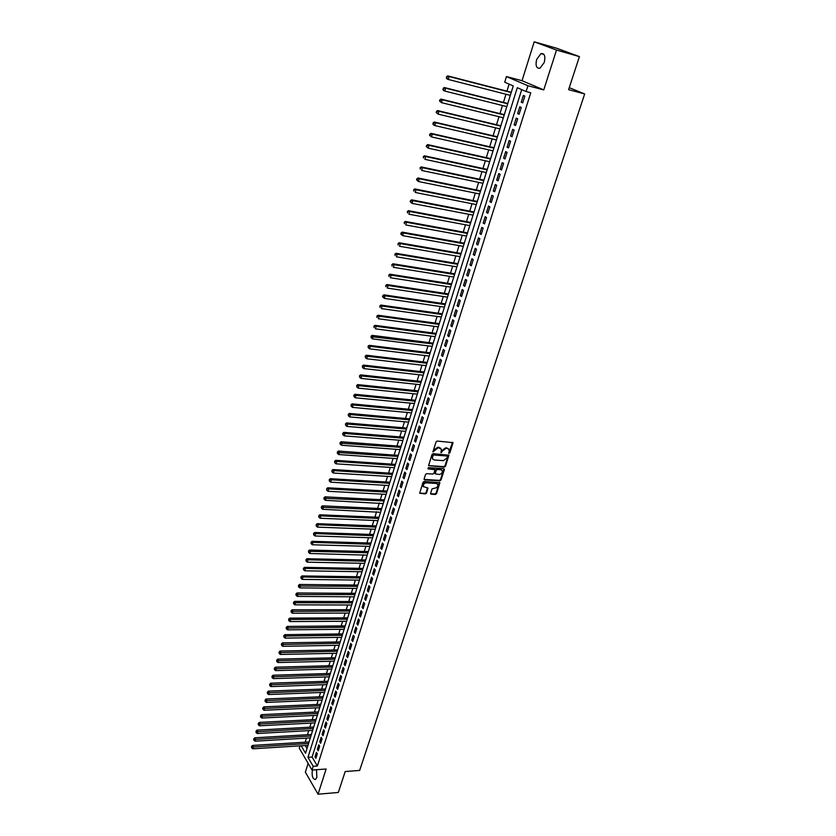 <?xml version="1.0" encoding="UTF-8"?>
<svg xmlns="http://www.w3.org/2000/svg" width="836" height="836" viewBox="0 0 836 836"><rect width="100%" height="100%" fill="white"/><g stroke="black" fill="none" stroke-linecap="round" stroke-linejoin="round"><path stroke-width="1.25" d="M449.099 453.384L449.893 452.798L453.018 442.672L437.197 441.063L436.047 441.899L432.943 451.921L438.2 447.688L441.251 449.047L441.251 452.798L442.453 450.97L446.1 448.305L447.365 448.399L449.12 449.632L449.099 453.384M448.681 452.924L452.569 442.307M432.912 451.743L434.072 449.914L434.542 450.374M440.823 452.339L441.983 450.51L442.453 450.97M312.382 770.029C311.619 775.954 312.654 779.11 315.465 779.497L316.854 777.428L316.499 769.716M544.278 62.418C545.626 56.19 544.518 53.253 540.976 53.598L536.649 59.44C535.312 65.647 536.419 68.573 539.972 68.228L544.278 62.418M430.613 493.303L431.167 494.222L435.399 494.452L436.517 493.627L439.903 482.759L424.165 481.463L423.037 482.299L419.682 493.23L425.409 493.909L426.538 493.083L427.969 488.109L423.34 486.521C423.141 484.452 424.145 483.229 426.381 482.853L436.371 483.448L437.845 484.472C438.064 486.542 437.061 487.764 434.835 488.151L432.055 488.882L430.613 493.303M521.716 89.619L312.1 757.071L317.387 766.006L313.218 766.309L312.037 770.05L299.288 748.199L300.009 745.848M579.421 56.608L556.515 50.066L534.214 41.8L556.776 48.269L579.421 56.608L568.595 89.661L584.688 93.966L359.637 770.437L345.195 771.534L338.34 792.465L318.056 794.2L326.124 769.005L312.037 770.05M534.214 41.8L522.03 80.695L543.745 89.912L556.515 50.066M543.745 89.912L527.934 85.742L526.105 91.532L517.296 87.696L307.961 757.364L313.218 766.309M317.387 766.006L530.776 92.754L526.105 91.532M444.355 467.105L445.483 466.279L448.922 455.202L433.121 453.687L431.982 454.523L428.565 465.673L444.355 467.105L443.885 466.645L445.013 465.809L448.483 454.826M444.386 469.602L440.98 480.01L439.851 480.836L424.667 479.916L424.103 478.976L425.545 474.493L426.684 473.657L432.881 474.054L434.009 473.218L434.981 469.686L427.969 468.871L428.366 467.617L443.843 468.662L444.386 469.602L443.926 469.132L440.52 479.54L440.98 480.01M308.129 763.352L305.37 772.171L318.056 794.2M309.445 740.696L309.017 741.96M311.765 733.235L311.337 734.51L254.802 737.791L255.617 739.275L255.053 741.187L310.323 737.895M314.096 725.742L313.667 727.017M316.447 718.208L316.008 719.493M318.809 710.631L318.37 711.927M321.17 703.013L320.731 704.309M323.532 695.322L323.114 696.66M325.956 687.662L325.507 688.968M328.36 679.919L327.921 681.235M330.784 672.134L330.335 673.461M333.219 664.317L332.77 665.644L275.389 667.191L276.246 668.601L275.661 670.618L331.756 669.019M335.675 656.448L335.215 657.786L277.74 659.134L278.597 660.534L278.012 662.551L334.201 661.172M338.131 648.537L337.671 649.885L280.102 651.025L280.969 652.414L280.373 654.452L336.657 653.282M340.607 640.575L340.147 641.943M342.248 635.308L285.755 636.039L285.149 638.098L341.61 637.345M343.094 632.58L342.635 633.949L284.867 634.66L285.755 636.039L283.801 635.705L283.916 637.084L284.146 636.259M345.602 624.544L345.132 625.913M347.274 619.173L290.583 619.486L289.977 621.566L346.616 621.273M348.121 616.456L347.651 617.835L289.684 618.117L290.583 619.486L288.619 619.162L288.733 620.542L288.974 619.706M350.65 608.326L350.18 609.716M352.353 602.85L295.474 602.735L294.857 604.836L351.674 605.024M353.2 600.143L352.719 601.544L294.565 601.387L295.474 602.735L293.488 602.422L293.614 603.801L293.854 602.965M354.192 596.82L297.323 596.402L296.069 595.368L295.954 593.978L296.069 595.368M355.749 591.919L355.279 593.33L297.02 592.954L297.94 594.292L297.323 596.402M358.33 583.653L357.85 585.064M360.891 575.304L360.431 576.767M363.493 566.944L363.033 568.407M366.105 558.532L365.645 560.005M367.934 552.774L310.48 551.321L309.842 553.495L367.203 555.156M368.77 550.109L368.279 551.561M371.414 541.603L370.923 543.066M374.079 533.054L373.587 534.517M376.754 524.454L376.263 525.928M379.45 515.802L378.948 517.285L319.812 514.788L320.784 516.031L320.136 518.257L377.956 520.609M380.505 512.29L322.748 509.323L321.463 508.225L321.327 506.835L321.463 508.225M382.156 507.097L381.655 508.591M383.212 503.575L325.371 500.325L324.086 499.228L323.95 497.828L324.086 499.228M384.884 498.35L384.372 499.844M387.622 489.541L387.11 491.056M390.381 480.69L389.869 482.215L330.325 478.694L331.328 479.895L330.669 482.184L388.876 485.528M393.119 471.755L392.638 473.322L333 469.539L334.013 470.731L333.334 473.03L391.645 476.625M395.94 462.83L395.418 464.367M397.027 459.204L397.194 458.671L338.726 454.554L337.43 453.425L337.295 452.025L337.43 453.425M398.741 453.823L398.218 455.369M399.838 450.176L400.016 449.611L341.454 445.233L340.147 444.094L340.001 442.693L340.147 444.094M401.531 444.731L401.04 446.32M402.847 440.509L402.701 441.094M404.394 435.65L403.872 437.218L343.836 432.358L344.871 433.508L344.192 435.859L402.889 440.509M406.453 429.046L347.63 424.061L346.94 426.423L405.732 431.345L405.544 431.961M407.226 426.444L406.724 428.053M408.564 422.128L408.396 422.797M410.121 417.258L409.588 418.846M412.211 410.528L353.2 404.99L352.499 407.383L411.49 412.859L411.27 413.548M412.984 407.947L412.472 409.577M414.353 403.527L414.175 404.227M415.91 398.647L415.377 400.256L354.934 394.279L356.011 395.365L355.3 397.779L414.395 403.527M417.279 394.143L417.091 394.874M418.836 389.262L418.293 390.872L357.756 384.602L358.832 385.689L358.132 388.113L417.31 394.143M420.215 384.706L420.017 385.459M421.741 379.784L421.229 381.446M423.173 375.207L422.964 376.001M424.73 370.317L424.186 371.947M425.89 366.471L426.141 365.656M427.708 360.755L427.154 362.406M429.14 356.042L428.91 356.888M430.676 351.11L430.143 352.802M431.878 347.253L432.149 346.376L372.501 338.873L371.163 337.671L371.006 336.26L371.163 337.671M433.717 341.464L433.152 343.136M435.974 334.212L376.169 326.322L375.427 328.841L435.211 336.657L434.929 337.556M436.747 331.735L436.183 333.407M437.928 327.796L438.221 326.866M439.788 321.944L439.224 323.626M442.087 314.545L382.083 306.039L381.341 308.589L441.324 317.022L441.021 317.983M442.861 312.089L442.286 313.793M444.062 308.108L444.365 307.105L384.33 298.368L382.512 296.749L382.972 297.135L383.275 296.101L382.804 295.725L382.512 296.749M445.943 302.172L445.369 303.886M447.145 298.17L447.469 297.135M449.016 292.172L448.472 293.927M450.594 287.103L450.301 288.18M452.171 282.16L451.586 283.906M453.394 278.106L453.739 277.019M455.286 272.045L454.732 273.811M456.54 267.99L456.895 266.862M458.473 261.908L457.888 263.664M459.716 257.801L460.072 256.642M461.66 251.688L461.064 253.454M462.904 247.55L463.28 246.359L402.638 235.647L400.778 234.017L401.259 234.373L401.573 233.307L401.092 232.951L400.778 234.017M464.858 241.395L464.262 243.182M466.498 236.013L466.154 237.246M468.087 231.049L467.481 232.836M469.341 226.859L469.738 225.595M471.326 220.631L470.72 222.439M472.591 216.419L472.998 215.124L412.054 203.367L410.173 201.737L410.675 202.072L410.988 200.985L410.497 200.65L410.173 201.737M474.587 210.149L473.981 211.968M475.862 205.917L476.28 204.58M477.868 199.595L477.262 201.424M479.153 195.342L479.582 193.962L418.439 181.506L416.547 179.865L417.049 180.179L417.373 179.082L416.871 178.768L416.547 179.865M481.181 188.978L480.564 190.827M482.466 184.693L482.905 183.293M484.504 178.298L483.887 180.148M485.8 173.982L486.249 172.54M487.848 167.545L487.221 169.415M489.154 163.208L489.614 161.724L428.178 148.15L426.255 146.519L426.778 146.812L426.59 145.391L426.255 146.519M491.213 156.729L490.586 158.61M492.529 152.361L493.01 150.835L431.46 136.895L429.537 135.254L430.059 135.536L429.871 134.126L429.537 135.254M494.609 145.84L493.971 147.732M495.936 141.441L496.417 139.884M497.984 134.857L497.378 136.78M499.353 130.458L499.844 128.859M501.454 123.843L500.816 125.766M502.791 119.391L503.303 117.761L441.46 102.65L439.517 101.01L440.039 101.271L440.384 100.121L439.851 99.86L439.517 101.01M504.902 112.745L504.265 114.678M506.261 108.262L506.783 106.59M508.382 101.564L507.734 103.507M522.688 102.901L524.851 96.046L523.388 95.398L521.236 102.243L522.688 102.901M519.104 114.26L521.256 107.457L519.804 106.789L517.662 113.591L519.104 114.26M515.54 125.557L517.683 118.785L516.24 118.106L514.109 124.857L515.54 125.557M512.008 136.77L514.13 130.05L512.698 129.35L510.577 136.059L512.008 136.77M508.487 147.909L510.597 141.232L509.176 140.521L507.076 147.188L508.487 147.909M504.996 158.986L507.086 152.351L505.675 151.609L503.596 158.234L504.996 158.986M501.527 169.98L503.606 163.386L502.206 162.633L500.137 169.217L501.527 169.98M498.078 180.91L500.147 174.358L498.758 173.585L496.699 180.127L498.078 180.91M494.651 191.768L496.709 185.258L495.33 184.474L493.282 190.963L494.651 191.768M491.244 202.552L493.292 196.084L491.923 195.279L489.886 201.737L491.244 202.552M487.869 213.264L489.896 206.847L488.537 206.022L486.51 212.438L487.869 213.264M484.504 223.912L486.521 217.538L485.173 216.702L483.166 223.076L484.504 223.912M481.17 234.498L483.166 228.155L481.829 227.308L479.833 233.641L481.17 234.498M477.847 245.011L479.843 238.709L478.505 237.842L476.53 244.133L477.847 245.011M474.555 255.461L476.53 249.201L475.214 248.313L473.239 254.562L474.555 255.461M471.274 265.838L473.239 259.62L471.932 258.721L469.978 264.928L471.274 265.838M468.024 276.152L469.978 269.976L468.672 269.067L466.728 275.232L468.024 276.152M464.785 286.403L466.728 280.259L465.443 279.339L463.51 285.473L464.785 286.403M461.576 296.592L463.499 290.489L462.224 289.549L460.302 295.641L461.576 296.592M458.379 306.718L460.291 300.646L459.027 299.696L457.114 305.757L458.379 306.718M455.202 316.781L457.104 310.752L455.85 309.78L453.948 315.799L455.202 316.781M452.046 326.771L453.938 320.784L452.694 319.801L450.803 325.789L452.046 326.771M448.911 336.709L450.792 330.753L449.549 329.76L447.678 335.706L448.911 336.709M445.797 346.585L447.668 340.67L446.434 339.656L444.574 345.571L445.797 346.585M442.704 356.397L444.553 350.524L443.331 349.5L441.481 355.373L442.704 356.397M439.621 366.158L441.471 360.316L440.248 359.271L438.409 365.113L439.621 366.158M436.559 375.855L438.398 370.045L437.186 368.99L435.357 374.8L436.559 375.855M433.529 385.49L435.347 379.711L434.145 378.656L432.327 384.424L433.529 385.49M430.498 395.062L432.316 389.325L431.125 388.249L429.317 393.986L430.498 395.062M427.499 404.582L429.296 398.876L428.116 397.79L426.318 403.495L427.499 404.582M424.51 414.05L426.297 408.376L425.127 407.278L423.34 412.942L424.51 414.05M421.543 423.455L423.319 417.822L422.159 416.704L420.383 422.337L421.543 423.455M418.596 432.808L420.362 427.196L419.202 426.078L417.446 431.679L418.596 432.808M415.659 442.098L417.415 436.528L416.276 435.389L414.52 440.959L415.659 442.098M412.744 451.335L414.489 445.797L413.35 444.658L411.615 450.186L412.744 451.335M409.849 460.521L411.584 455.014L410.455 453.854L408.72 459.351L409.849 460.521M406.965 469.644L408.689 464.179L407.571 463.008L405.847 468.474L406.965 469.644M404.101 478.725L405.815 473.28L404.708 472.1L402.994 477.534L404.101 478.725M401.259 487.743L402.962 482.341L401.855 481.149L400.151 486.552L401.259 487.743M398.427 496.709L400.12 491.338L399.023 490.136L397.33 495.508L398.427 496.709M395.616 505.634L397.299 500.283L396.212 499.071L394.529 504.411L395.616 505.634M392.815 514.495L394.487 509.187L393.411 507.964L391.739 513.262L392.815 514.495M390.036 523.305L391.697 518.027L390.621 516.794L388.959 522.072L390.036 523.305M387.267 532.072L388.928 526.816L387.862 525.572L386.201 530.818L387.267 532.072M384.518 540.777L386.169 535.562L385.103 534.308L383.463 539.523L384.518 540.777M381.791 549.44L383.431 544.246L382.376 542.982L380.735 548.176L381.791 549.44M379.074 558.051L380.704 552.889L379.649 551.614L378.029 556.776L379.074 558.051M376.367 566.609L377.987 561.478L376.952 560.204L375.333 565.324L376.367 566.609M373.682 575.126L375.291 570.027L374.256 568.731L372.657 573.83L373.682 575.126M371.017 583.591L372.616 578.512L371.592 577.216L369.993 582.284L371.017 583.591M368.362 592.003L369.951 586.966L368.927 585.649L367.338 590.686L368.362 592.003M365.719 600.373L367.297 595.357L366.283 594.041L364.705 599.046L365.719 600.373M363.096 608.692L364.663 603.707L363.66 602.38L362.092 607.364L363.096 608.692M360.483 616.968L362.051 612.015L361.047 610.667L359.49 615.62L360.483 616.968M357.881 625.192L359.438 620.27L358.445 618.922L356.899 623.844L357.881 625.192M355.3 633.375L356.847 628.473L355.864 627.115L354.318 632.016L355.3 633.375M352.74 641.515L354.276 636.635L353.294 635.276L351.757 640.146L352.74 641.515M350.18 649.603L351.716 644.755L350.744 643.386L349.218 648.224L350.18 649.603M347.64 657.65L349.166 652.832L348.204 651.443L346.679 656.26L347.64 657.65M345.122 665.655L346.637 660.858L345.676 659.468L344.16 664.254L345.122 665.655M342.614 673.607L344.118 668.842L343.157 667.442L341.663 672.207L342.614 673.607M340.116 681.518L341.61 676.773L340.66 675.373L339.165 680.107L340.116 681.518M337.629 689.386L339.113 684.674L338.183 683.263L336.689 687.976L337.629 689.386M335.163 697.214L336.636 692.521L335.706 691.1L334.233 695.792L335.163 697.214M332.707 704.999L334.181 700.338L333.25 698.906L331.777 703.567L332.707 704.999M330.262 712.742L331.725 708.102L330.805 706.66L329.342 711.3L330.262 712.742M327.827 720.433L329.29 715.825L328.37 714.383L326.918 718.991L327.827 720.433M325.413 728.093L326.866 723.506L325.956 722.053L324.514 726.641L325.413 728.093M323.01 735.711L324.452 731.145L323.553 729.692L322.111 734.248L323.01 735.711M320.627 743.288L322.059 738.742L321.16 737.279L319.728 741.814L320.627 743.288M318.244 750.822L319.665 746.308L318.777 744.834L317.356 749.338L318.244 750.822M316.416 752.337L314.994 756.831L315.883 758.315L317.293 753.821L316.416 752.337M509.093 84.133L506.919 91.166M505.968 94.238L503.429 102.42M502.467 105.514L499.959 113.612M498.998 116.706L496.511 124.731M495.549 127.835L493.094 135.777M492.132 138.891L489.687 146.749M488.726 149.874L486.312 157.649M485.34 160.784L482.957 168.485M481.985 171.62L479.613 179.249M478.641 182.394L476.301 189.95M475.329 193.095L473.009 200.577M472.026 203.733L469.738 211.142M468.756 214.309L466.488 221.634M465.506 224.811L463.248 232.063M462.266 235.24L460.04 242.43M459.058 245.617L456.853 252.723M455.86 255.92L453.676 262.964M452.684 266.161L450.52 273.132M449.528 276.34L447.396 283.237M446.393 286.455L444.282 293.29M443.279 296.508L441.189 303.269M440.185 306.498L438.106 313.197M437.103 316.426L435.054 323.062M434.051 326.291L432.013 332.864M431.01 336.103L428.993 342.603M427.99 345.853L425.994 352.29M424.981 355.54L423.006 361.915M422.002 365.175L420.048 371.487M419.035 374.747L417.101 380.997M416.088 384.267L414.165 390.454M413.151 393.725L411.26 399.848M410.236 403.13L408.355 409.191M407.341 412.472L405.481 418.481M404.467 421.762L402.618 427.708M401.604 431L399.775 436.883M398.751 440.185L396.954 446.006M395.93 449.308L394.143 455.077M393.119 458.389L391.342 464.095M390.318 467.408L388.562 473.061M387.538 476.374L385.804 481.975M384.779 485.288L383.055 490.836M382.031 494.16L380.328 499.646M379.293 502.969L377.611 508.403M376.576 511.736L374.915 517.108M373.88 520.441L372.229 525.771M371.194 529.104L369.564 534.382M368.53 537.715L366.91 542.94M365.875 546.284L364.266 551.457M363.232 554.801L361.643 559.921M360.609 563.265L359.041 568.334M357.996 571.688L356.45 576.704M355.404 580.059L353.868 585.022M352.823 588.387L351.298 593.299M350.263 596.664L348.748 601.533M347.713 604.898L346.219 609.716M345.174 613.081L343.69 617.856M342.645 621.221L341.182 625.945M340.137 629.32L338.695 634.001M337.65 637.366L336.208 642.006M335.163 645.371L333.742 649.959M332.697 653.334L331.286 657.88M330.241 661.255L328.851 665.749M327.806 669.134L326.427 673.586M325.371 676.961L324.013 681.371M322.957 684.757L321.609 689.115M320.564 692.501L319.216 696.827M318.171 700.213L316.844 704.487M315.799 707.873L314.482 712.105M313.437 715.501L312.131 719.692M311.086 723.077L309.801 727.236M308.745 730.622L307.47 734.729M306.425 738.125L305.161 742.19M305.265 745.513L307.021 748.481M511.883 90.319L511.235 92.273M510.284 95.346L509.741 97.06M584.688 93.966L569.253 87.655M301.169 745.775L305.548 753.236L513.252 85.941L504.714 82.221L506.459 76.567L527.934 85.742M522.03 80.695L506.459 76.567M312.1 757.071L307.961 757.364M521.236 102.243L522.782 102.629M517.662 113.591L519.198 113.968M514.109 124.857L515.645 125.233M510.577 136.059L512.113 136.425M507.076 147.188L508.612 147.533M503.596 158.234L505.122 158.579M500.137 169.217L501.663 169.551M496.699 180.127L498.225 180.451M493.282 190.963L494.807 191.287M489.886 201.737L491.411 202.04M486.51 212.438L488.036 212.731M483.166 223.076L484.681 223.358M479.833 233.641L481.348 233.913M476.53 244.133L478.046 244.405M473.239 254.562L474.754 254.834M469.978 264.928L471.483 265.19M466.728 275.232L468.233 275.483M463.51 285.473L465.004 285.703M460.302 295.641L461.806 295.871M457.114 305.757L458.619 305.976M453.948 315.799L455.442 316.008M450.803 325.789L452.297 325.988M447.678 335.706L449.172 335.905M444.574 345.571L446.058 345.759M441.481 355.373L442.965 355.551M438.409 365.113L439.903 365.29M435.357 374.8L436.841 374.967M432.327 384.424L433.811 384.581M429.317 393.986L430.791 394.132M426.318 403.495L427.802 403.642M423.34 412.942L424.813 413.078M420.383 422.337L421.856 422.462M417.446 431.679L418.909 431.794M414.52 440.959L415.983 441.074M411.615 450.186L413.078 450.29M408.72 459.351L410.183 459.455M405.847 468.474L407.31 468.568M402.994 477.534L404.446 477.628M400.151 486.552L401.604 486.636M397.33 495.508L398.782 495.581M394.529 504.411L395.971 504.484M391.739 513.262L393.181 513.325M388.959 522.072L390.412 522.124M386.201 530.818L387.653 530.87M383.463 539.523L384.905 539.565M380.735 548.176L382.177 548.207M378.029 556.776L379.46 556.807M375.333 565.324L376.764 565.355M372.657 573.83L374.089 573.851M369.993 582.284L371.424 582.295M367.338 590.686L368.77 590.697M364.705 599.046L366.137 599.057M362.092 607.364L363.514 607.364M359.49 615.62L360.912 615.62M356.899 623.844L358.32 623.834M354.318 632.016L355.739 632.006M351.757 640.146L353.179 640.125M349.218 648.224L350.629 648.203M346.679 656.26L348.089 656.229M344.16 664.254L345.571 664.223M341.663 672.207L343.063 672.165M339.165 680.107L340.576 680.065M336.689 687.976L338.089 687.923M334.233 695.792L335.623 695.73M331.777 703.567L333.177 703.504M329.342 711.3L330.732 711.227M326.918 718.991L328.308 718.918M324.514 726.641L325.894 726.568M322.111 734.248L323.501 734.165M319.728 741.814L321.118 741.731M317.356 749.338L318.735 749.255M314.994 756.831L316.374 756.737M448.409 448.744L447.365 448.399M441.983 450.51L445.619 447.845L446.894 447.939M440.551 448.148L439.485 447.793M434.072 449.914L437.73 447.239L439.015 447.333M428.534 465.589L443.885 466.645M447.427 456.665L447.041 455.996L433.654 455.014L432.849 455.599L432.442 458.713L434.229 459.978L443.373 460.626L446.999 457.961L447.427 456.665M432.661 459.131L431.972 456.446L433.184 454.554L446.57 455.536M424.071 479.415L439.391 480.366L440.52 479.54M434.636 469.351L427.969 468.871M439.266 474.461C441.502 474.085 442.516 472.842 442.286 470.752L440.812 469.727L437.291 469.487L436.162 470.323L435.19 473.845L439.266 474.461M441.669 469.999L440.812 469.727M435.159 473.751L434.73 472.821L435.692 469.853L436.831 469.027L440.342 469.257M437.249 483.73L436.371 483.448M423.476 486.792L422.891 486.05C422.682 483.971 423.695 482.759 425.921 482.382L435.911 482.978M419.651 493.125L424.949 493.428L426.078 492.603L427.551 487.743M430.582 493.721L434.939 493.971L436.058 493.146L439.464 482.393M511.277 92.284L447.741 75.888L449.089 76.515L448.232 79.441L510.315 95.356M511.193 92.535L449.089 76.515L446.612 76.63L446.811 78.041L447.155 76.87M446.811 78.041L448.232 79.441L446.884 78.814L446.278 77.79M446.612 76.63L447.741 75.888M507.776 103.518L444.344 87.54L445.682 88.177L444.836 91.082L506.825 106.6M507.692 103.789L445.682 88.177L443.216 88.282L443.414 89.703L443.759 88.532M443.414 89.703L444.836 91.082L443.498 90.434L442.881 89.442M443.216 88.282L444.344 87.54M504.307 114.678L440.969 99.108L442.307 99.766L441.46 102.65L440.039 101.271M504.212 114.981L442.307 99.766L440.384 100.121M439.851 99.86L440.969 99.108M500.848 125.776L437.625 110.592L438.942 111.272L438.106 114.135L499.886 128.869M500.754 126.1L438.942 111.272L436.496 111.355L436.695 112.776L437.029 111.627M436.695 112.776L438.106 114.135L436.162 112.505M436.496 111.355L437.625 110.592M497.42 136.791L434.292 122.014L435.608 122.704L434.772 125.557L496.459 139.894M497.315 137.146L435.608 122.704L433.173 122.777L433.361 124.198L433.696 123.059M433.361 124.198L434.772 125.557L433.466 124.857L432.839 123.916M433.173 122.777L434.292 122.014M494.013 147.742L430.989 133.352L432.285 134.063L431.46 136.895L430.059 135.536M493.898 148.118L432.285 134.063L430.383 134.408M429.871 134.126L430.989 133.352M490.627 158.61L427.708 144.618L428.993 145.349L428.178 148.15L426.778 146.812M490.502 159.018L428.993 145.349L427.102 145.683M426.59 145.391L427.708 144.618M487.263 169.426L424.448 155.799L425.723 156.551L424.907 159.342L486.291 172.55M487.127 169.854L425.723 156.551L423.329 156.593L423.507 158.004L423.831 156.896M423.329 156.593L424.448 155.799M483.919 180.158L421.208 166.918L422.473 167.691L421.668 170.46L482.947 183.293M483.783 180.618L422.473 167.691L420.09 167.712L420.268 169.133L420.592 168.026M420.09 167.712L421.208 166.918M480.606 190.827L417.99 177.964L419.244 178.747L418.439 181.506L417.049 180.179M480.449 191.308L419.244 178.747L417.373 179.082M416.871 178.768L417.99 177.964M477.304 201.434L414.792 188.936L416.035 189.741L415.241 192.468L476.321 204.59M477.147 201.936L416.035 189.741L413.674 189.741L413.851 191.162L414.165 190.065M413.674 189.741L414.792 188.936M474.022 211.968L411.615 199.835L412.848 200.65L412.054 203.367L410.675 202.072M473.855 212.501L412.848 200.65L410.988 200.985M410.497 200.65L411.615 199.835M470.762 222.439L408.449 210.662L409.682 211.498L408.898 214.204L469.78 225.605M470.595 222.993L409.682 211.498L407.341 211.487L407.519 212.908L407.832 211.821M407.341 211.487L408.449 210.662M467.523 232.847L405.314 221.425L406.536 222.271L405.753 224.957L466.54 236.024M467.345 233.422L406.536 222.271L404.206 222.261L404.373 223.672L404.687 222.595M404.206 222.261L405.314 221.425M464.304 243.182L402.2 232.115L403.412 232.983L402.638 235.647L401.259 234.373M464.116 243.788L403.412 232.983L401.573 233.307M401.092 232.951L402.2 232.115M461.106 253.465L399.106 242.743L400.308 243.621L399.535 246.275L460.113 256.652M460.908 254.081L400.308 243.621L397.988 243.579L398.166 245L398.469 243.934M397.988 243.579L399.106 242.743M457.929 263.674L396.024 253.298L397.225 254.196L396.452 256.819L456.937 266.862M457.731 264.312L397.225 254.196L394.916 254.144L395.083 255.555L395.397 254.499M394.916 254.144L396.024 253.298M454.774 273.821L392.972 263.779L394.153 264.698L393.39 267.311L453.77 277.019M454.565 274.49L394.153 264.698L391.865 264.636L392.032 266.047L392.335 265.002M391.865 264.636L392.972 263.779M451.628 283.906L389.931 274.198L391.112 275.128L390.349 277.73L450.635 287.114M451.419 284.595L391.112 275.128L388.824 275.065L388.991 276.476L389.294 275.441M388.824 275.065L389.931 274.198M448.514 293.927L386.911 284.553L388.082 285.494L387.329 288.086L447.511 297.146M448.284 294.638L388.082 285.494L385.804 285.421L385.971 286.832L386.274 285.808M385.804 285.421L386.911 284.553M445.41 303.896L383.912 294.847L385.072 295.798L384.33 298.368L382.972 297.135M445.18 304.628L385.072 295.798L383.275 296.101M382.804 295.725L383.912 294.847M442.328 313.793L380.934 305.067L382.083 306.039L379.826 305.955L379.993 307.366L380.286 306.342M379.826 305.955L380.934 305.067M439.266 323.636L377.976 315.235L379.116 316.217L378.374 318.746L438.263 326.866M439.025 324.41L379.116 316.217L376.869 316.112L377.026 317.523L377.329 316.51M376.869 316.112L377.976 315.235M436.214 333.418L375.03 325.329L376.169 326.322L373.922 326.218L374.089 327.628L374.382 326.625M373.922 326.218L375.03 325.329M433.194 343.136L372.104 335.361L373.232 336.375L372.501 338.873M432.943 343.951L371.456 336.668M371.006 336.26L372.104 335.361M430.185 352.802L369.198 345.331L370.317 346.355L369.585 348.842L429.171 356.052M429.923 353.638L370.317 346.355L368.101 346.24L368.248 347.64L368.54 346.647M369.585 348.842L368.248 347.64M368.101 346.24L369.198 345.331M427.196 362.406L366.314 355.237L367.422 356.282L366.701 358.759L426.182 365.656M426.924 363.263L367.422 356.282L365.207 356.157L365.363 357.557L365.656 356.564M366.701 358.759L365.363 357.557M365.207 356.157L366.314 355.237M424.218 371.957L363.441 365.092L364.538 366.147L363.827 368.603L423.204 375.218M423.946 372.835L364.538 366.147L362.343 366.001L362.49 367.412L362.782 366.429M363.827 368.603L362.49 367.412M362.343 366.001L363.441 365.092M421.271 381.446L360.588 374.873L361.675 375.949L360.964 378.384L420.257 384.706M420.989 382.345L361.675 375.949L359.49 375.803L359.637 377.203L359.919 376.231M360.964 378.384L359.637 377.203M359.49 375.803L360.588 374.873M418.052 391.791L358.832 385.689L356.659 385.532L356.805 386.932L357.087 385.96M358.132 388.113L356.805 386.932M356.659 385.532L357.756 384.602M415.126 401.186L356.011 395.365L353.837 395.209L353.983 396.609L354.265 395.647M355.3 397.779L353.983 396.609M353.837 395.209L354.934 394.279M412.514 409.577L352.134 403.882L353.2 404.99L351.036 404.823L351.183 406.223L351.465 405.261M352.499 407.383L351.183 406.223M351.036 404.823L352.134 403.882M409.63 418.846L349.354 413.433L350.409 414.551L349.709 416.934L408.605 422.128M409.326 419.818L348.257 414.374L348.403 415.774L348.675 414.823M349.709 416.934L348.403 415.774M348.257 414.374L349.354 413.433M406.756 428.063L346.585 422.932L347.63 424.061L345.487 423.873L345.634 425.273L345.905 424.322M346.94 426.423L345.634 425.273M345.487 423.873L346.585 422.932M403.6 438.221L342.739 433.32L342.885 434.71L343.157 433.769M344.192 435.859L342.885 434.71M342.739 433.32L343.836 432.358M401.071 446.32L341.098 441.742L342.133 442.892L341.454 445.233M400.757 447.344L340.419 443.164M340.001 442.693L341.098 441.742M398.26 455.38L338.381 451.064L339.406 452.234L338.726 454.554M397.936 456.414L337.702 452.495M337.295 452.025L338.381 451.064M395.459 464.377L335.685 460.333L336.699 461.514L336.03 463.823L394.425 467.679M395.125 465.433L334.588 461.294L334.724 462.695L334.996 461.765M336.03 463.823L334.724 462.695M334.588 461.294L335.685 460.333M392.335 474.399L331.902 470.511L332.038 471.912L332.31 470.992M333.334 473.03L332.038 471.912M331.902 470.511L333 469.539M389.566 483.302L329.238 479.676L329.374 481.066L329.635 480.157M330.669 482.184L329.374 481.066M329.238 479.676L330.325 478.694M387.152 491.056L327.67 487.796L328.673 489.008L328.005 491.286L386.117 494.369M386.807 492.164L326.583 488.778L326.719 490.178L326.98 489.269M328.005 491.286L326.719 490.178M326.583 488.778L327.67 487.796M384.414 499.855L325.037 496.845L326.03 498.068L325.371 500.325M384.058 500.973L324.347 498.319M323.95 497.828L325.037 496.845M381.697 508.591L322.414 505.843L323.396 507.076L322.748 509.323M381.341 509.73L321.724 507.327M321.327 506.835L322.414 505.843M378.624 518.445L318.725 515.781L318.85 517.17L319.112 516.272M320.136 518.257L318.85 517.17M318.725 515.781L319.812 514.788M376.294 525.928L317.22 523.67L318.182 524.924L317.544 527.15L375.26 529.251M375.928 527.098L316.133 524.674L316.259 526.063L316.52 525.175M317.544 527.15L316.259 526.063M316.133 524.674L317.22 523.67M373.619 534.517L314.639 532.511L315.6 533.776L314.963 535.98L372.584 537.851M373.253 535.709L313.563 533.514L313.688 534.904L313.939 534.016M314.963 535.98L313.688 534.904M313.563 533.514L314.639 532.511M370.965 543.066L312.079 541.3L313.04 542.574L312.392 544.769L369.92 546.399M370.588 544.267L311.002 542.303L311.128 543.693L311.379 542.815M312.392 544.769L311.128 543.693M311.002 542.303L312.079 541.3M368.321 551.561L309.539 550.036L310.48 551.321L308.453 551.039L308.578 552.429L308.829 551.551M309.842 553.495L308.578 552.429M308.453 551.039L309.539 550.036M365.687 560.005L307 558.72L307.941 560.015L307.314 562.179L364.653 563.349M365.301 561.238L305.924 559.733L306.049 561.113L306.3 560.245M307.314 562.179L306.049 561.113M305.924 559.733L307 558.72M363.075 568.407L304.482 567.351L305.422 568.658L304.795 570.81L362.03 571.751M362.688 569.661L303.405 568.365L303.531 569.755L303.781 568.888M304.795 570.81L303.531 569.755M303.405 568.365L304.482 567.351M360.473 576.767L301.984 575.931L302.914 577.248L302.287 579.39L359.428 580.111M360.076 578.021L300.908 576.955L301.033 578.334L301.284 577.477M302.287 579.39L301.033 578.334M300.908 576.955L301.984 575.931M357.892 585.064L299.497 584.468L300.417 585.796L299.8 587.917L356.847 588.419M357.495 586.35L298.786 586.026L298.421 585.493L298.546 586.872L298.786 586.026M299.8 587.917L298.546 586.872M298.421 585.493L299.497 584.468M354.913 594.615L296.31 594.521M295.954 593.978L297.02 592.954M294.857 604.836L293.614 603.801M293.488 602.422L294.565 601.387M350.221 609.716L292.119 609.778L293.018 611.137L292.412 613.227L349.176 613.07M349.803 611.032L291.409 611.356L291.043 610.813L291.168 612.192L291.409 611.356M292.412 613.227L291.168 612.192M291.043 610.813L292.119 609.778M289.977 621.566L288.733 620.542M288.619 619.162L289.684 618.117M345.174 625.913L287.27 626.415L288.159 627.784L287.553 629.853L344.129 629.278M344.756 627.261L286.56 628.003L286.205 627.46L286.32 628.839L286.56 628.003M287.553 629.853L286.32 628.839M286.205 627.46L287.27 626.415M285.149 638.098L283.916 637.084M283.801 635.705L284.867 634.66M340.189 641.933L282.474 642.863L283.352 644.253L282.756 646.301L339.134 645.308M339.761 643.312L281.763 644.472L281.408 643.908L281.523 645.287L281.763 644.472M282.756 646.301L281.523 645.287M281.408 643.908L282.474 642.863M337.284 651.265L279.381 652.634L279.036 652.07L279.14 653.449L279.381 652.634M280.373 654.452L279.14 653.449M279.036 652.07L280.102 651.025M334.818 659.186L277.019 660.743L276.674 660.179L276.779 661.558L277.019 660.743M278.012 662.551L276.779 661.558M276.674 660.179L277.74 659.134M332.362 667.055L274.668 668.821L274.323 668.246L274.427 669.626L274.668 668.821M275.661 670.618L274.427 669.626M274.323 668.246L275.389 667.191M330.377 673.461L273.048 675.216L273.905 676.627L273.32 678.633L329.321 676.836M329.927 674.892L272.327 676.836L271.982 676.272L272.097 677.641L272.327 676.836M273.32 678.633L272.097 677.641M271.982 676.272L273.048 675.216M327.952 681.235L270.718 683.19L271.575 684.611L270.989 686.607L326.897 684.611M327.503 682.678L269.997 684.82L269.662 684.245L269.767 685.614L269.997 684.82M270.989 686.607L269.767 685.614M269.662 684.245L270.718 683.19M325.549 688.968L268.408 691.111L269.255 692.553L268.68 694.528L324.493 692.354M325.099 690.421L267.687 692.762L267.353 692.187L267.457 693.546L267.687 692.762M268.68 694.528L267.457 693.546M267.353 692.187L268.408 691.111M323.156 696.66L266.109 699L266.945 700.443L266.37 702.418L322.1 700.045M322.696 698.123L265.388 700.652L265.054 700.077L265.158 701.435L265.388 700.652M266.37 702.418L265.158 701.435M265.054 700.077L266.109 699M320.773 704.309L263.831 706.848L264.657 708.301L264.082 710.255L319.718 707.695M320.313 705.783L263.1 708.5L262.765 707.914L262.87 709.283L263.1 708.5M264.082 710.255L262.87 709.283M262.765 707.914L263.831 706.848M318.401 711.917L261.553 714.644L262.379 716.107L261.814 718.051L317.346 715.302M317.941 713.411L260.822 716.306L260.498 715.72L260.602 717.079L260.822 716.306M261.814 718.051L260.602 717.079M260.498 715.72L261.553 714.644M316.05 719.493L259.296 722.398L260.111 723.871L259.547 725.805L314.994 722.879M315.58 720.987L258.564 724.07L258.24 723.485L258.334 724.843L258.564 724.07M259.547 725.805L258.334 724.843M258.24 723.485L259.296 722.398M313.699 727.017L257.039 730.121L257.854 731.594L257.3 733.517L312.654 730.403M313.239 728.522L256.318 731.793L255.994 731.197L256.088 732.555L256.318 731.793M257.3 733.517L256.088 732.555M255.994 731.197L257.039 730.121M310.898 736.025L254.081 739.463L253.757 738.867L253.851 740.236L254.081 739.463M255.053 741.187L253.851 740.236M253.757 738.867L254.802 737.791M309.059 741.95L252.587 745.419L253.381 746.903L252.827 748.816L308.003 745.346M308.578 743.486L251.855 747.102L251.531 746.506L251.626 747.865L251.855 747.102M252.827 748.816L251.626 747.865M251.531 746.506L252.587 745.419M540.976 53.598L543.923 54.424"/></g></svg>
